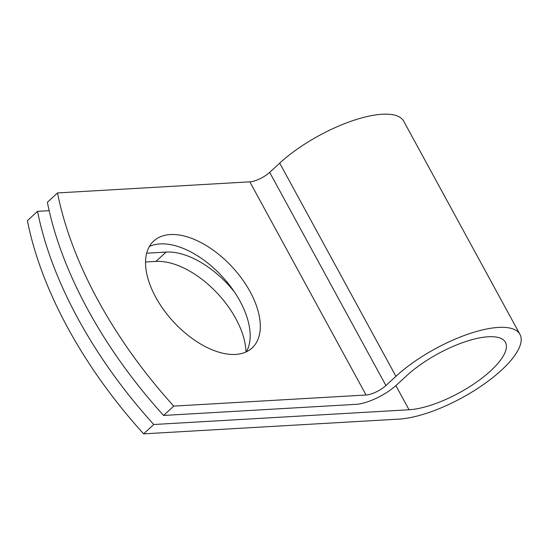 <?xml version="1.0" encoding="UTF-8"?>
<svg xmlns="http://www.w3.org/2000/svg" width="548" height="548" viewBox="0 0 548 548"><rect width="100%" height="100%" fill="white"/><g stroke="black" fill="none" stroke-linecap="round" stroke-linejoin="round"><path stroke-width="0.82" d="M155.721 297.208A72.658 40.141 47.4 0 0 252.149 347.925A72.658 40.141 47.4 0 0 250.128 291.755A72.658 40.141 47.4 0 0 153.7 241.045A72.658 40.141 47.4 0 0 155.721 297.208M246.34 351.802A72.658 40.141 47.4 0 0 239.983 301.105A72.658 40.141 47.4 0 0 149.357 246.511M146.665 253.19L166.078 252.073A72.658 40.141 -132.6 0 1 234.428 291.974M49.156 210.665L37.545 211.336A323.204 178.566 47.4 0 0 153.769 424.508L409.048 409.767A64.643 22.228 -28.6 0 0 476.349 382.251A64.643 22.228 -28.6 0 0 505.427 342.322A64.643 22.228 -28.6 0 0 464.937 341.829A64.643 22.228 -28.6 0 0 406.678 375.688L396.663 384.915A32.27 11.097 151.4 0 1 355.912 404.349L163.599 415.453A323.204 178.566 -132.6 0 1 47.375 202.287L57.519 192.937A323.204 178.566 47.4 0 0 173.743 406.109L366.057 395.005A15.721 5.405 151.4 0 0 385.908 385.539L395.93 376.312A81.186 27.921 -28.6 0 1 469.102 333.787A81.186 27.921 -28.6 0 1 519.956 334.396A81.186 27.921 -28.6 0 1 483.439 384.552A81.186 27.921 -28.6 0 1 398.903 419.11L143.624 433.852L153.769 424.508M57.519 192.937L249.833 181.833A15.721 5.405 151.4 0 0 269.685 172.367L279.706 163.14A81.186 27.921 -28.6 0 1 352.878 120.622A81.186 27.921 -28.6 0 1 403.732 121.231L519.956 334.396M145.528 262.013L155.933 261.417A72.658 40.141 -132.6 0 1 214.652 290.495A72.658 40.141 -132.6 0 1 245.977 351.967M37.545 211.336L27.4 220.68A323.204 178.566 47.4 0 0 143.624 433.852M163.599 415.453L173.743 406.109M395.882 385.621L409.048 409.767M249.833 181.833L366.057 395.005M269.685 172.367L385.908 385.539M279.706 163.14L395.93 376.312M166.078 252.073L155.933 261.417"/></g></svg>
